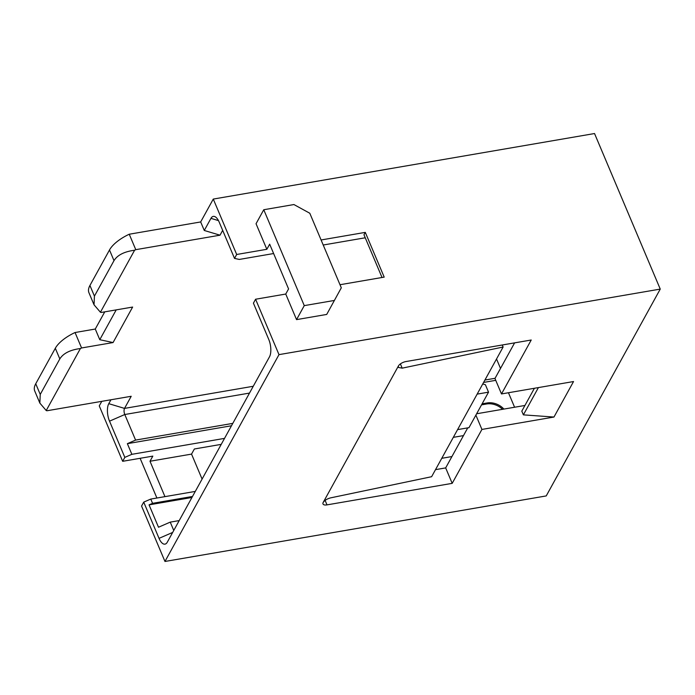 <?xml version="1.0" encoding="UTF-8"?>
<svg xmlns="http://www.w3.org/2000/svg" width="695" height="695" viewBox="0 0 695 695"><rect width="100%" height="100%" fill="white"/><g stroke="black" fill="none" stroke-linecap="round" stroke-linejoin="round"><path stroke-width="1.04" d="M100.419 312.237L94.034 304.801L94.433 296.122L113.997 260.634C117.455 255.056 124.327 251.59 134.604 250.235L100.419 312.237A30.728 13.179 -22.9 0 0 101.149 312.472L132.632 307.06L113.068 342.557L81.576 347.969A30.728 13.179 -22.9 0 0 80.412 348.525C70.134 349.889 63.271 353.355 59.813 358.924L55.313 348.273A30.728 13.179 -22.9 0 1 75.051 332.523L95.276 329.039L99.776 339.699L116.213 309.883M55.313 348.273L35.74 383.762A30.728 13.179 157.1 0 0 34.75 391.024L39.85 403.1L40.241 394.421L59.813 358.924M221.227 444.366L194.365 448.987L191.542 454.104L149.998 461.245L152.822 456.12L122.667 461.306L99.263 405.906L101.774 401.345M285.749 294.046L288.573 288.929L269.669 244.18L266.845 249.296L256.047 223.729L263.761 209.734L293.916 204.547L309.796 213.243L341.306 287.826L326.711 314.435L296.548 319.622L285.749 294.046L255.586 299.232L278.99 354.632L164.967 561.464L546.227 495.926L660.25 289.094L594.538 133.536L213.278 199.074L236.682 254.483L234.519 258.41L239.306 259.435L273.621 253.536M113.997 260.634L109.497 249.974A30.728 13.179 157.1 0 1 129.244 234.224L200.673 221.948L213.278 199.074M109.497 249.974L89.933 285.471A30.728 13.179 -22.9 0 0 88.943 292.734L94.034 304.801M104.754 311.855L95.276 329.039M81.576 347.969L75.051 332.523M134.604 250.235A30.728 13.179 -22.9 0 1 135.768 249.67L220.011 235.188L204.278 230.471L200.673 221.948M222.678 230.366L220.011 235.188M80.412 348.525L46.226 410.536A30.728 13.179 -22.9 0 0 46.956 410.762L131.207 396.28L124.527 408.399A4.483 1.937 -99.8 0 0 124.787 414.515L135.586 440.091L127.367 443.662L131.868 454.322L124.831 457.38L122.667 461.306M113.068 342.557L99.776 339.699M46.226 410.536L39.85 403.1M110.939 399.764L108.785 403.673A12.805 5.534 -99.8 0 0 109.523 421.161L124.831 457.38M514.587 407.244L508.453 392.736M496.525 358.985L500.513 368.419M164.967 561.464L141.563 506.056L143.726 502.129L159.033 538.356L172.681 532.422M131.868 454.322L224.52 438.389M195.286 491.417L150.772 499.071L152.57 503.328L149.051 504.865L158.503 527.236L170.24 522.127L173.759 530.459M150.772 499.071L143.726 502.129M149.051 504.865L191.933 497.49M152.57 503.328L192.498 496.465M495.752 380.339L483.598 382.424M231.478 425.766L127.367 443.662M463.478 435.6L453.322 437.346M503.901 409.077A16.002 12.701 28.9 0 0 487.143 402.961L482.104 403.83M135.586 440.091L232.79 423.377M484.919 380.035L495.075 378.297M451.915 456.563L441.768 458.309M179.206 520.59L170.24 522.127M255.586 299.232L253.423 303.159L268.73 339.377A12.805 5.534 80.2 0 1 269.469 356.865L167.295 542.187A12.805 5.534 80.2 0 1 166.383 543.403A12.805 5.534 80.2 0 1 159.033 538.356M514.604 342.87L494.962 378.488L501.495 393.935L573.531 381.546L553.967 417.043L523.378 414.863L521.806 411.145L534.412 388.27M524.942 405.463L476.622 413.768M467.744 427.868L445.669 467.909L435.513 469.646M323.192 502.442C324.669 500.296 327.171 498.767 330.681 497.855L431.621 476.709L503.119 347.022L402.188 368.159L398.244 367.412L398.461 365.918L323.192 502.442A6.403 2.745 157.1 0 0 322.993 503.953A6.403 2.745 157.1 0 0 327.006 504.874L452.193 483.355L445.669 467.909M475.875 415.115L481.922 429.432L452.193 483.355M481.922 429.432L553.967 417.043M523.378 414.863L538.417 387.584M278.99 354.632L660.25 289.094M398.461 365.918A6.403 2.745 157.1 0 1 406.028 361.53L531.223 340.011L501.495 393.935M266.845 249.296L236.682 254.483M382.024 277.496L363.971 234.762L365.292 232.373L384.196 277.123L339.994 284.724M365.292 232.373L321.09 239.975M323.218 245.014L365.249 237.786M218.473 220.61L210.959 218.352A12.805 5.534 -99.8 0 1 214.877 216.623A12.805 5.534 -99.8 0 1 219.22 222.183L234.519 258.41M210.959 218.352L204.278 230.471M129.244 234.224L135.768 249.67M296.548 319.622L304.262 305.626L263.761 209.734M334.425 300.44L304.262 305.626M482.756 383.961L485.388 384.7L488.533 392.162L477.152 394.117M488.533 392.162L468.969 427.66L457.588 429.614M502.259 344.989L503.119 347.022M149.998 461.245L164.95 496.63M140.121 458.309L156.896 498.02M191.542 454.104L202.089 479.072M502.563 409.312A16.002 12.701 -151.1 0 0 486.578 403.986L481.539 404.855M108.785 403.673L124.527 408.399L253.249 386.272M94.433 296.122L89.933 285.471M35.74 383.762L40.241 394.421M249.496 393.083L124.787 414.515L109.523 421.161M325.112 500.4L327.006 504.874M400.389 363.911L402.188 368.159M486.578 403.986L487.143 402.961"/></g></svg>
